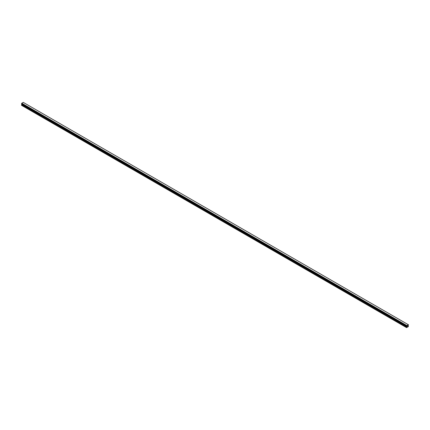 <?xml version="1.0" encoding="UTF-8"?>
<svg xmlns="http://www.w3.org/2000/svg" width="430" height="430" viewBox="0 0 430 430"><rect width="100%" height="100%" fill="white"/><g stroke="black" fill="none" stroke-linecap="round" stroke-linejoin="round"><path stroke-width="0.64" d="M407.226 326.429L407.43 325.913M407.549 326.246L407.748 325.811M406.694 326.246L406.576 327.628L408.398 326.574L408.156 325.612L408.468 324.774L406.715 325.548L21.742 103.286L21.516 103.883L406.49 326.144L21.5 103.85M406.474 326.112L406.715 325.548M406.49 326.144L21.532 103.893L406.533 326.155M21.823 104.065L21.5 105.307L406.474 327.569M21.726 104.006L406.699 326.268L21.731 104.012M408.221 324.634L23.247 102.372L21.742 103.286M408.269 324.661L23.284 102.394M406.753 325.478L21.78 103.216M406.694 325.601L21.72 103.34M406.533 325.875L21.559 103.614M406.506 325.908L21.532 103.646M406.49 325.94L21.516 103.678M406.474 325.988L21.5 103.727M406.818 326.386L21.844 104.119M406.818 326.569L21.844 104.302M406.791 326.666L21.817 104.404M406.506 327.16L21.532 104.898M406.474 327.262L21.5 104.995"/></g></svg>
